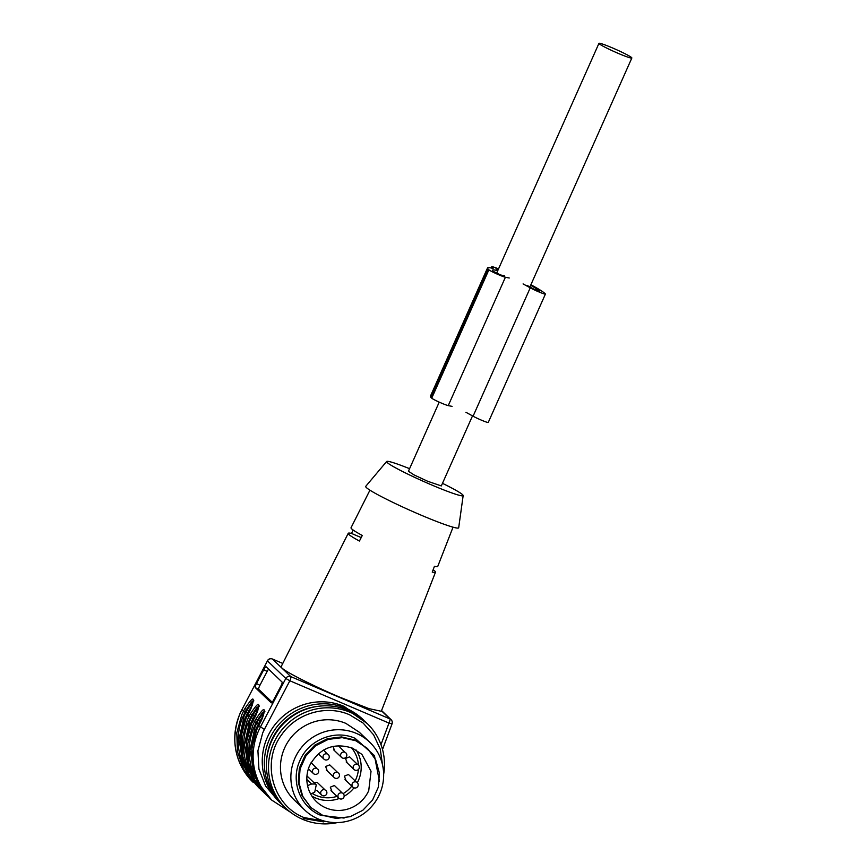<?xml version="1.0" encoding="UTF-8"?>
<svg xmlns="http://www.w3.org/2000/svg" width="867" height="867" viewBox="0 0 867 867"><rect width="100%" height="100%" fill="white"/><g stroke="black" fill="none" stroke-linecap="round" stroke-linejoin="round"><path stroke-width="1.3" d="M369.927 490.18L351.037 527.743A47.468 3.544 -156 0 0 362.287 535.47L359.426 541.041A47.761 3.566 -156 0 1 348.231 533.324L281.146 666.68L281.851 667.926C285.752 672.023 313.518 686.046 339.777 697.187L369.049 708.653L381.274 711.265L435.494 572.177A47.761 3.566 -156 0 1 432.243 572.112L434.465 566.27A47.468 3.544 -156 0 0 437.77 566.357L453.04 527.179M282.078 682.069L266.169 666.831A3.912 0.813 116.9 0 0 266.126 666.799A3.912 0.813 116.9 0 0 263.741 669.714L256.502 683.554A3.912 0.813 116.9 0 0 255.299 687.607L271.208 702.834A3.912 0.813 116.9 0 0 271.252 702.866A3.912 0.813 116.9 0 0 273.636 699.962L280.875 686.111A3.912 0.813 116.9 0 0 282.078 682.069M433.142 569.749A47.761 3.566 -156 0 1 435.494 572.177M348.231 533.324A47.761 3.566 -156 0 1 351.471 533.422L353.194 530.051M253.879 700.85L251.484 702.032L246.51 709.455L244.895 708.534C254.248 694.64 255.635 695.973 249.057 712.511L247.724 715.058L249.078 716.348L250.411 713.801C259.753 699.918 261.14 701.24 254.573 717.789L253.24 720.336L254.584 721.626L255.917 719.079C265.259 705.185 266.646 706.518 260.078 723.067L258.745 725.614L264.359 729.45L262.712 732.853L257.922 750.746L258.919 769.105L265.638 786.087L277.375 799.981M259.396 706.117L256.99 707.309L252.015 714.733L250.411 713.801M264.901 711.395L262.495 712.576L257.521 720L255.917 719.079M272.184 702.227L258.713 689.33L255.299 687.607M268.618 669.172A3.912 0.813 -63.1 0 0 267.166 671.437L259.916 685.288A3.912 0.813 -63.1 0 0 258.713 689.33M386.649 461.493L365.733 486.354A50.882 3.804 24 0 0 420.137 514.738A50.882 3.804 24 0 0 458.686 527.743L463.162 495.566A41.887 3.132 -156 0 1 431.43 484.859A41.887 3.132 -156 0 1 386.649 461.493A41.887 3.132 -156 0 1 409.582 468.689M361.203 537.573L351.471 533.422M243.573 763.426L238.924 739.692L244.169 715.839L247.214 709.759L253.262 701.208M249.089 768.704L244.429 744.97L249.674 721.116L252.72 715.037L258.767 706.486M254.595 773.971L249.934 750.237L255.191 726.394L258.236 720.304L264.272 711.753M442.473 483.331A41.887 3.132 -156 0 1 463.162 495.566M439.222 402.125L408.433 471.269L414.068 474.921L427.691 481.283L441.325 485.921L472.504 415.9M618.214 53.364A18.001 1.344 -156 0 1 598.956 43.35A18.001 1.344 -156 0 1 612.59 47.978A18.001 1.344 -156 0 1 631.848 58.002A18.001 1.344 -156 0 1 618.214 53.364M307.557 785.621L311.567 784.006L314.97 784.028L316.26 784.873L314.721 792.254L310.614 793.912M368.735 790.628L371.033 771.283L361.886 754.355L352.511 748.167C333.795 742.282 319.522 748.048 309.692 765.431A32.783 32.003 133.8 0 0 316.542 801.715A32.783 32.003 133.8 0 0 325.916 807.903A32.783 32.003 133.8 0 0 368.735 790.628M355.806 740.765L342.227 737.644L328.279 739.378L315.653 745.761L305.856 756.024L300.08 768.942L299.007 782.944L302.767 796.361L310.928 807.578L322.622 815.294L336.201 818.426L350.149 816.692L362.774 810.309L372.572 800.046L378.348 787.128L379.421 773.126L375.66 759.698L367.51 748.492L355.806 740.765M367.51 748.492L355.069 740.071L341.49 736.939L327.542 738.673L314.916 745.056L305.119 755.32L299.343 768.238L298.27 782.24L302.041 795.668L310.928 807.578M379.41 781.178L374.436 755.58L355.134 738.348C334.89 729.06 308.218 739.974 299.744 761.02C290.337 781.319 300.416 807.275 320.844 815.37L344.101 818.058M356.304 733.363A46.97 45.864 -46.2 0 1 369.743 742.228A46.97 45.864 -46.2 0 1 375.563 801.433A46.97 45.864 -46.2 0 1 318.2 818.947A46.97 45.864 -46.2 0 1 304.772 810.081A46.97 45.864 -46.2 0 1 298.952 750.887A46.97 45.864 -46.2 0 1 356.304 733.363M369.743 742.228L359.339 732.268L345.911 723.403A46.97 45.864 133.8 0 0 288.548 740.917A46.97 45.864 133.8 0 0 294.368 800.122L304.772 810.081M382.531 764.922L380.266 749.186L373.623 734.858L363.154 723.089L349.715 714.852C326.458 704.405 296.351 713.183 281.688 734.696C260.913 762.082 272.563 805.4 303.992 817.548L327.986 821.873M337.393 822.588A58.718 57.32 -46.2 0 1 302.67 819.337A58.718 57.32 -46.2 0 1 285.882 808.25A58.718 57.32 -46.2 0 1 278.6 734.251A58.718 57.32 -46.2 0 1 350.301 712.36A58.718 57.32 -46.2 0 1 367.099 723.436A58.718 57.32 -46.2 0 1 383.647 774.285M303.342 818.437L323.781 821.905M367.099 723.436L348.22 710.366A58.718 57.32 133.8 0 0 276.519 732.257A58.718 57.32 133.8 0 0 283.802 806.267L285.882 808.25M316.954 706.475A56.756 55.412 133.8 0 0 266.754 758.896M282.772 805.248A58.718 57.32 -46.2 0 1 281.721 804.273A58.718 57.32 -46.2 0 1 274.438 730.263A58.718 57.32 -46.2 0 1 346.139 708.372A58.718 57.32 -46.2 0 1 362.937 719.458A58.718 57.32 -46.2 0 1 363.967 720.466M362.937 719.458L344.058 706.377A58.718 57.32 133.8 0 0 272.357 728.269A58.718 57.32 133.8 0 0 279.64 802.278L281.721 804.273M345.911 780.192L344.362 776.138L348.447 774.491L356.337 782.045A3.132 3.056 -46.2 0 0 352.902 787.16L345.012 779.606M347.06 762.559L345.51 758.495L349.596 756.848L357.497 764.412A3.132 3.056 -46.2 0 0 354.061 769.528L346.161 761.963M334.532 750.432L332.982 746.379M331.866 791.213L330.316 787.16L334.413 785.513L342.302 793.067A3.132 3.056 -46.2 0 0 338.867 798.182L330.977 790.628M327.173 770.579L325.624 766.515L329.72 764.867L337.61 772.432A3.132 3.056 -46.2 0 0 334.174 777.547L326.274 769.983M314.038 782.738L317.149 782.337L325.038 789.891A3.132 3.056 -46.2 0 0 321.603 795.006L316.867 790.476M509.243 278.004L505.407 277.245A9.396 0.704 -156 0 1 496.574 273.831A9.396 0.704 -156 0 1 488.88 269.8L488.273 269.214A56.756 4.237 -156 0 1 487.536 267.936A56.756 4.237 -156 0 1 492.467 268.293A7.825 0.585 -156 0 0 493.139 268.347A7.825 0.585 -156 0 0 493.041 268.163L491.871 267.047A12.528 0.932 -156 0 1 491.708 266.765A12.528 0.932 -156 0 1 498.536 268.878M530.647 285.308A51.283 3.836 -156 0 1 539.74 291.182L534.083 289.253L526.93 285.319M504.54 275.771L500.703 275.002L493.204 271.317A51.283 3.836 -156 0 1 492.543 270.168A51.283 3.836 -156 0 1 497.734 270.688M497.94 270.222L496.097 268.857A7.825 0.585 -156 0 1 496 268.672A7.825 0.585 -156 0 1 498.362 269.269M488.273 269.214L431.116 397.585A56.756 4.237 -156 0 1 430.379 396.317L487.536 267.936M431.116 397.585L431.723 398.181A9.396 0.704 -156 0 0 439.417 402.212A9.396 0.704 -156 0 0 448.25 405.615L452.086 406.374M465.926 412.28L473.079 416.214A9.396 0.704 -156 0 0 482.464 420.593A9.396 0.704 -156 0 0 488.251 422.457L545.408 294.076A9.396 0.704 -156 0 1 539.621 292.222A9.396 0.704 -156 0 1 530.236 287.833L473.079 416.214M523.083 283.91L530.236 287.833M530.886 284.755A56.756 4.237 -156 0 1 544.671 293.284L545.289 293.87A9.396 0.704 -156 0 1 545.408 294.076M380.971 744.655L388.98 723.078L289.838 680.768L264.359 729.45M382.51 749.522L392.047 723.858A3.912 3.912 0 0 0 391.082 719.664A3.912 3.826 133.8 0 1 391.992 723.761L388.98 723.078A3.912 0.791 113.1 0 0 389.955 718.927L381.458 710.788M282.772 663.45L272.455 659.039L290.813 676.618A3.912 0.791 113.1 0 1 289.838 680.768L285.807 678.46L267.448 660.871L241.98 709.553L243.562 711.081L244.895 708.534M270.07 798.54C251.181 778.501 246.813 755.395 256.968 729.201L258.745 725.614L256.99 729.234L251.961 747.452L252.6 766.211L258.821 783.779L271.664 800.068A62.63 61.145 -46.2 0 1 258.583 730.762A62.63 61.145 -46.2 0 1 260.338 727.131L285.807 678.46A3.912 3.826 133.8 0 1 290.813 676.618L389.955 718.927A3.912 3.826 133.8 0 1 391.082 719.664L381.556 710.55M282.783 663.439L272.401 659.007A3.912 0.791 -66.9 0 1 272.455 659.039A3.912 3.826 133.8 0 0 267.448 660.871L242.023 709.466M253.305 782.489A62.63 61.145 133.8 0 1 240.224 713.183A62.63 61.145 133.8 0 1 241.98 709.553L240.17 713.097C230.015 739.28 234.393 762.418 253.305 782.489L243.649 769.246L237.417 751.678L236.789 732.918L241.817 714.701L243.562 711.081L245.177 712.002A61.069 59.617 133.8 0 0 243.464 715.546A61.069 59.617 133.8 0 0 247.106 771.89M245.86 712.349L247.474 713.281L248.829 710.691L247.214 709.759L246.51 709.455L245.177 712.002M247.745 715.026L245.968 718.689L240.95 736.907L241.579 755.666L247.81 773.234L260.403 789.284L249.154 774.524L242.933 756.956L242.294 738.196L247.323 719.978L249.078 716.348L250.682 717.28A61.069 59.617 133.8 0 0 248.97 720.813A61.069 59.617 133.8 0 0 252.611 777.157M251.365 717.627L252.98 718.548L254.334 715.958L252.72 715.037L252.015 714.733L250.682 717.28M253.251 720.304L254.573 717.789C257.922 712.197 259.504 703.3 258.767 705.565L259.244 706.02M264.565 793.272C245.675 773.234 241.308 750.118 251.463 723.934L253.24 720.336L251.484 723.967L246.456 742.185L247.095 760.933L253.316 778.501L265.909 794.562L254.66 779.791L248.439 762.223L247.81 743.474L252.828 725.256L254.584 721.626L256.188 722.558A61.069 59.617 133.8 0 0 254.486 726.091A61.069 59.617 133.8 0 0 258.117 782.435M256.87 722.894L258.485 723.826L259.84 721.236L258.236 720.304L257.521 720L256.188 722.558M259.916 685.288L256.502 683.554M267.166 671.437L263.741 669.714M268.044 796.502L265.909 794.562L268.044 796.502M262.528 791.224L260.403 789.284L262.538 791.224M259.255 724.563L258.485 723.826A58.718 57.32 133.8 0 0 256.838 727.229A58.718 57.32 133.8 0 0 251.755 749.218M253.749 719.285L252.98 718.548A58.718 57.32 133.8 0 0 251.332 721.951A58.718 57.32 133.8 0 0 246.25 743.94M248.244 714.018L247.474 713.281A58.718 57.32 133.8 0 0 245.827 716.684A58.718 57.32 133.8 0 0 240.744 738.673M252.33 705.12L248.829 710.691M257.835 710.398L254.334 715.958M263.34 715.665L259.84 721.236M311.925 796.123A32.783 32.003 133.8 0 0 315.512 797.943A32.783 32.003 133.8 0 0 339.246 798.496M312.044 793.327A30.432 29.716 133.8 0 0 316.097 795.451A30.432 29.716 133.8 0 0 336.97 796.361M344.145 796.242A32.783 32.003 133.8 0 0 353.996 787.843M357.334 782.738A32.783 32.003 133.8 0 0 356.109 749.977M343.148 793.608A30.432 29.716 133.8 0 0 351.796 786.098M355.232 780.723A30.432 29.716 133.8 0 0 358.396 769.517M358.439 765.052A30.432 29.716 133.8 0 0 351.363 747.701M306.842 779.476L311.567 784.006M314.288 774.123A3.132 3.056 -46.2 0 1 312.738 770.059A3.132 3.056 -46.2 0 1 316.834 768.411L311.09 762.646M353.801 787.756A3.132 3.056 -46.2 0 1 352.902 787.16A3.132 3.132 0 0 0 357.93 786.174A3.132 3.132 0 0 0 357.237 782.641M354.95 770.113A3.132 3.056 -46.2 0 1 354.061 769.528A3.132 3.132 0 0 0 359.079 768.541A3.132 3.132 0 0 0 358.385 764.997M342.422 757.986A3.132 3.056 -46.2 0 1 340.883 753.932A3.132 3.056 -46.2 0 1 344.968 752.285L338.325 745.663M339.766 798.778A3.132 3.056 -46.2 0 1 338.867 798.182A3.132 3.132 0 0 0 343.896 797.196A3.132 3.132 0 0 0 343.202 793.663M324.843 759.72A3.132 3.056 -46.2 0 1 323.293 755.666A3.132 3.056 -46.2 0 1 327.379 754.019L323.532 750.063M335.063 778.133A3.132 3.056 -46.2 0 1 334.174 777.547A3.132 3.132 0 0 0 339.203 776.55A3.132 3.132 0 0 0 338.509 773.017M322.491 795.592A3.132 3.056 -46.2 0 1 321.603 795.006A3.132 3.132 0 0 0 326.631 794.02A3.132 3.132 0 0 0 325.927 790.487M491.871 267.047L491.426 268.044M488.88 269.8L431.723 398.181M505.407 277.245L448.25 405.615M271.664 800.068L290.673 812.357M253.738 700.742L253.262 700.298C253.998 698.022 252.416 706.919 249.035 712.479L245.957 718.656C235.802 744.84 240.17 767.956 259.06 787.995M264.749 711.298L264.272 710.842C265.009 708.567 263.427 717.464 260.057 723.024L258.724 725.581M272.401 659.007A3.912 3.912 0 0 0 267.394 660.795M598.956 43.35L496.542 273.365M631.848 58.002L529.91 286.955M306.961 775.965L316.195 784.808M317.723 769.007A3.132 3.132 0 0 1 314.331 774.144A3.132 3.132 0 0 1 313.388 773.527L308.414 768.769M345.868 752.881A3.132 3.132 0 0 1 342.465 758.018A3.132 3.132 0 0 1 341.533 757.4L333.632 749.836M328.279 754.604A3.132 3.132 0 0 1 324.876 759.752A3.132 3.132 0 0 1 323.944 759.134L318.341 753.759M491.708 266.765L491.166 267.99"/></g></svg>
